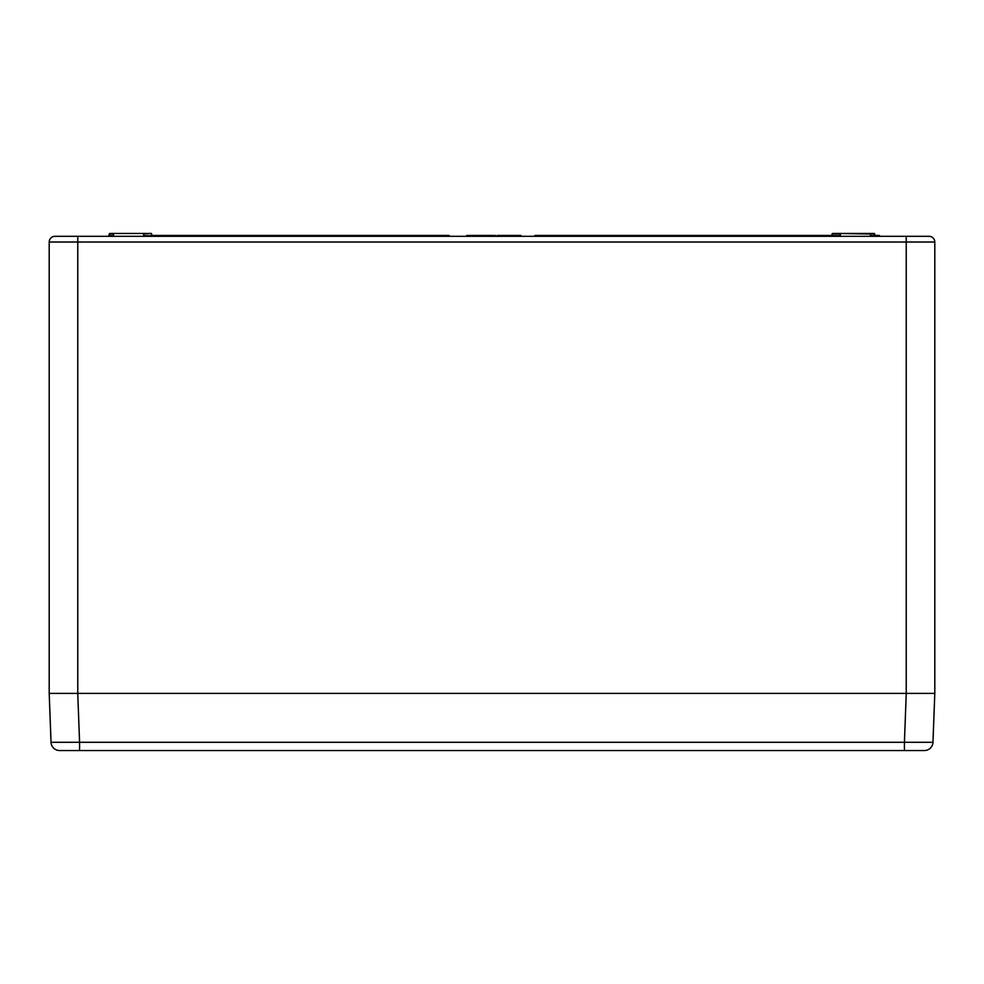 <?xml version="1.0" encoding="UTF-8"?>
<svg xmlns="http://www.w3.org/2000/svg" width="984" height="984" viewBox="0 0 984 984"><rect width="100%" height="100%" fill="white"/><g stroke="black" fill="none" stroke-linecap="round" stroke-linejoin="round"><path stroke-width="1.48" d="M49.2 693.4L77.748 693.4L79.581 742.293L51.033 742.293L49.2 693.4L49.2 242.027A5.72 5.72 0 0 1 54.919 236.32L929.081 236.32A5.72 5.72 0 0 1 934.8 242.027L934.8 693.4L932.967 742.293L904.419 742.293L906.252 693.4L77.748 693.4L934.8 693.4M495.407 236.32L495.395 235.459L495.53 236.32L495.013 235.459L494.128 236.32M495.395 235.459L493.759 235.459L493.747 236.32L485.924 236.32L485.936 235.459L485.014 235.459L485.026 236.32M503.488 236.32L503.464 235.459L502.59 236.32L500.598 236.32L500.598 235.459L497.953 235.459L497.966 236.32L498.101 235.459L497.092 235.459L497.068 236.32M485.014 235.459L476.809 235.459L476.822 236.32L475.149 236.32L475.174 235.459L466.711 235.459L466.699 236.32M836.24 233.466L832.562 233.466L836.24 233.466M831.972 235.754L840.52 235.754L839.918 233.466L870.52 234.02L870.52 235.754L874.801 235.754L874.764 234.02L870.52 234.02L874.198 233.466L832.562 233.466L831.394 236.32M143.516 234.02L151.438 233.466L109.802 233.466L144.082 233.466L143.48 235.754L152.028 235.754L151.438 233.466L147.76 233.466M879.475 236.32L879.462 235.459L876.51 235.459M876.461 235.459L876.658 236.32L876.646 235.459L874.788 235.459M515.038 235.459L513.279 235.459L513.279 236.32M513.279 235.459L512.713 236.32L512.689 235.459L509.294 235.459L509.294 236.32M505.346 235.459L502.959 235.459M493.759 235.459L492.701 235.459L492.713 236.32M520.917 236.32L520.905 235.459L514.521 235.459L514.509 236.32M515.395 235.459L515.407 236.32L515.395 235.459M515.53 235.459L515.542 236.32M518.027 235.459L518.027 236.32M519.933 235.459L519.921 236.32M520.032 235.459L520.019 236.32M509.306 235.459L505.296 235.459L505.272 236.32M497.953 235.459L497.966 236.32M502.603 235.459L502.48 236.32M502.492 235.459L500.598 235.459M492.701 235.459L488.753 235.459M485.936 235.459L489.257 235.459L489.257 236.32M478.261 235.459L478.224 236.32M476.809 235.459L475.985 236.32M475.985 235.459L475.174 235.459M470.069 235.459L470.032 236.32M473.476 235.459L473.488 236.32M534.853 236.32L534.865 235.459L831.972 235.459M152.028 235.459L449.134 235.459L449.147 236.32M142.914 236.32L113.48 236.32M870.52 236.32L841.086 236.32M921.946 750.534L62.053 750.534M932.967 742.293A8.573 8.573 0 0 1 924.406 750.534L904.419 750.534L904.419 742.293L79.581 742.293L79.581 750.534L59.594 750.534A8.573 8.573 0 0 1 51.033 742.293M929.081 236.32A5.72 5.72 0 0 1 934.8 242.027L77.773 242.027L77.773 693.4M77.773 236.32L77.773 242.027L49.2 242.027M906.227 693.4L906.227 236.32M840.484 234.02L831.997 234.02M109.199 235.754L113.48 235.754L113.48 234.02L109.236 234.02L108.634 236.32"/></g></svg>
